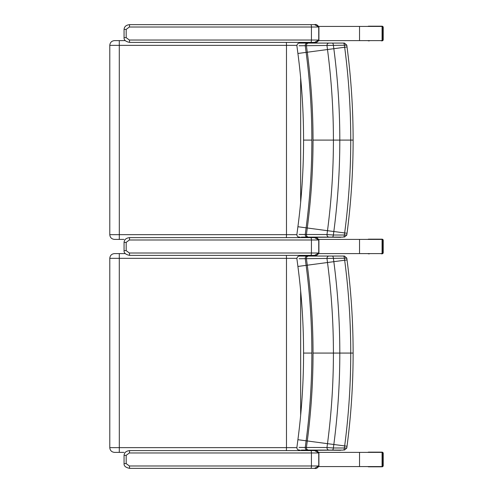 <?xml version="1.0" encoding="UTF-8"?>
<svg xmlns="http://www.w3.org/2000/svg" width="493" height="493" viewBox="0 0 493 493"><rect width="100%" height="100%" fill="white"/><g stroke="black" fill="none" stroke-linecap="round" stroke-linejoin="round"><path stroke-width="0.74" d="M318.811 40.623L382.075 40.623L382.075 26.425L318.811 26.425M129.388 27.016L129.634 24.65C126.177 24.995 124.322 26.573 124.063 29.383L126.177 29.383L129.388 27.016L311.434 27.016A2.366 0.659 -90 0 0 310.775 24.65L129.634 24.65M314.54 24.65L318.916 27.016C317.504 24.89 316.05 24.102 314.54 24.65L310.775 24.65M318.916 27.016L318.916 40.032L311.434 40.032A2.366 0.659 90 0 1 310.775 42.398L129.634 42.398L129.388 40.032L126.177 37.665L126.177 29.383M129.388 40.032L311.434 40.032L311.434 27.016L318.749 27.016L318.749 40.032L314.54 42.398L310.775 42.398M359.539 253.599L359.539 239.401L318.811 239.401L382.075 239.401L382.075 253.599L318.811 253.599M318.811 452.377L382.075 452.377L382.075 466.575L318.811 466.575M114.586 239.401L123.965 239.401M305.759 237.626L305.993 237.306M306.208 43.076A4.733 4.733 0 0 0 305.759 42.398L306.208 43.076M125.265 40.623L114.586 40.623M299.072 45.769L305.247 45.689A1840.628 9.096 82.5 0 0 306.122 52.357C309.943 81.462 311.853 110.709 311.859 140.098C311.853 169.487 309.943 198.734 306.122 227.84A1840.628 9.096 97.5 0 0 305.247 234.508L299.072 234.428M301.303 237.115L328.997 237.121A2.366 2.021 -90 0 1 326.982 234.551L306.424 234.495A1844.14 9.114 -82.5 0 1 307.281 227.994C311.108 198.839 313.024 169.543 313.03 140.098C313.024 110.654 311.108 81.357 307.281 52.203A1844.14 9.114 -97.5 0 1 306.424 45.701L346.462 45.202M328.997 237.121L332.22 237.121A2.366 1.159 -90 0 0 333.373 235.013L326.982 234.551A1889.219 9.336 97.5 0 1 327.494 230.687L297.908 226.731C301.679 197.995 303.571 169.117 303.577 140.098L311.859 140.098M332.22 237.121L343.245 237.121A2.366 1.159 -90 0 0 344.397 235.007L333.373 235.013A1890.84 9.342 -82.5 0 1 333.829 231.525C337.816 201.193 339.806 170.72 339.813 140.098C339.806 109.477 337.816 79.003 333.829 48.678A1890.84 9.342 -97.5 0 1 333.373 45.19A2.366 1.159 90 0 0 332.22 43.076L328.997 43.076A2.366 2.021 90 0 0 326.982 45.646A1889.219 9.336 82.5 0 0 327.494 49.51C331.438 79.558 333.416 109.754 333.416 140.098C333.416 170.442 331.438 200.639 327.494 230.687L344.669 232.942A1884.536 9.312 97.5 0 0 344.397 235.007L346.462 235.001M343.245 237.121L322.921 237.121M323.353 237.121L340.343 237.318A2.366 2.145 -91.4 0 0 341.218 237.121M340.318 43.076L323.353 43.076M322.921 43.076L343.245 43.076A2.366 1.159 90 0 1 344.397 45.19A1884.536 9.312 82.5 0 0 344.669 47.254C348.711 78.054 350.739 109.002 350.739 140.098C350.739 171.2 348.711 202.148 344.669 232.942L346.696 233.207M344.274 43.076L343.245 43.076M323.396 43.076L300.336 43.076M296.897 45.75C297.094 43.834 298.247 42.94 300.354 43.076L321.226 43.076M301.451 237.121L323.778 237.121M114.586 452.377L123.965 452.377M305.759 450.602L305.993 450.282M306.208 256.052A4.733 4.733 0 0 0 305.759 255.374L306.208 256.052M125.265 253.599L114.586 253.599M299.072 258.745L305.247 258.665A1840.628 9.096 82.5 0 0 306.122 265.333C309.943 294.438 311.853 323.685 311.859 353.074C311.853 382.463 309.943 411.71 306.122 440.816A1840.628 9.096 97.5 0 0 305.247 447.484L299.072 447.404M301.303 450.091L328.997 450.097A2.366 2.021 -90 0 1 326.982 447.527L306.424 447.471A1844.14 9.114 -82.5 0 1 307.281 440.97C311.108 411.815 313.024 382.519 313.03 353.074C313.024 323.63 311.108 294.333 307.281 265.179A1844.14 9.114 -97.5 0 1 306.424 258.677L346.462 258.178M328.997 450.097L332.22 450.097A2.366 1.159 -90 0 0 333.373 447.989L326.982 447.527A1889.219 9.336 97.5 0 1 327.494 443.663L297.908 439.707C301.679 410.971 303.571 382.093 303.577 353.074L311.859 353.074M332.22 450.097L343.245 450.097A2.366 1.159 -90 0 0 344.397 447.983L333.373 447.989A1890.84 9.342 -82.5 0 1 333.829 444.501C337.816 414.169 339.806 383.696 339.813 353.074C339.806 322.453 337.816 291.979 333.829 261.654A1890.84 9.342 -97.5 0 1 333.373 258.166A2.366 1.159 90 0 0 332.22 256.052L328.997 256.052A2.366 2.021 90 0 0 326.982 258.622A1889.219 9.336 82.5 0 0 327.494 262.486C331.438 292.534 333.416 322.73 333.416 353.074C333.416 383.418 331.438 413.615 327.494 443.663L344.669 445.918A1884.536 9.312 97.5 0 0 344.397 447.983L346.462 447.977M343.245 450.097L322.921 450.097M323.353 450.097L340.343 450.294A2.366 2.145 -91.4 0 0 341.218 450.097M340.318 256.052L323.353 256.052M322.921 256.052L343.245 256.052A2.366 1.159 90 0 1 344.397 258.166A1884.536 9.312 82.5 0 0 344.669 260.23C348.711 291.03 350.739 321.978 350.739 353.074C350.739 384.176 348.711 415.124 344.669 445.918L346.696 446.183M344.274 256.052L343.245 256.052M323.396 256.052L300.336 256.052M296.897 258.726C297.094 256.81 298.247 255.916 300.354 256.052L321.226 256.052M301.451 450.097L323.778 450.097M129.388 239.992L129.634 237.626C126.177 237.971 124.322 239.549 124.063 242.359L126.177 242.359L129.388 239.992L311.434 239.992A2.366 0.659 -90 0 0 310.775 237.626L129.634 237.626M314.54 237.626L318.916 239.992C317.504 237.866 316.05 237.078 314.54 237.626L310.775 237.626M318.916 239.992L318.916 253.008L311.434 253.008A2.366 0.659 90 0 1 310.775 255.374L129.634 255.374L129.388 253.008L126.177 250.641L126.177 242.359M129.388 253.008L311.434 253.008L311.434 239.992L318.749 239.992L318.749 253.008L314.54 255.374L310.775 255.374M129.388 452.968L129.634 450.602C126.177 450.947 124.322 452.525 124.063 455.335L126.177 455.335L129.388 452.968L311.434 452.968A2.366 0.659 -90 0 0 310.775 450.602L129.634 450.602M314.54 450.602L318.916 452.968C317.504 450.842 316.05 450.054 314.54 450.602L310.775 450.602M318.916 452.968L318.916 465.984L311.434 465.984A2.366 0.659 90 0 1 310.775 468.35L129.634 468.35L129.388 465.984L126.177 463.617L126.177 455.335M129.388 465.984L311.434 465.984L311.434 452.968L318.749 452.968L318.749 465.984L314.54 468.35L310.775 468.35M369.38 40.857L368.628 40.857A1.214 1.183 0 0 1 367.895 40.623M381.28 40.857A1.214 1.183 180 0 0 382.013 40.623M382.075 40.574A1.214 1.183 180 0 0 382.5 39.674L382.5 27.374A1.214 1.183 0 0 0 382.075 26.474M382.013 26.425A1.214 1.183 0 0 0 381.28 26.191L368.628 26.191A1.214 1.183 180 0 0 367.895 26.425M381.28 26.191L382.032 26.191A1.183 1.152 90 0 1 383.184 27.374L383.184 39.674A1.183 1.152 90 0 1 382.032 40.857A1.183 1.183 0 0 0 383.215 39.674L382.5 39.674M383.215 39.674L383.215 27.374A1.183 1.183 0 0 0 382.032 26.191L369.38 26.191M369.38 253.833L368.628 253.833A1.214 1.183 0 0 1 367.895 253.599M381.28 253.833A1.214 1.183 180 0 0 382.013 253.599M382.075 253.55A1.214 1.183 180 0 0 382.5 252.65L382.5 240.35A1.214 1.183 0 0 0 382.075 239.45M382.013 239.401A1.214 1.183 0 0 0 381.28 239.167L368.628 239.167A1.214 1.183 180 0 0 367.895 239.401M381.28 239.167L382.032 239.167A1.183 1.152 90 0 1 383.184 240.35L383.184 252.65A1.183 1.152 90 0 1 382.032 253.833A1.183 1.183 0 0 0 383.215 252.65L382.5 252.65M383.215 252.65L383.215 240.35A1.183 1.183 0 0 0 382.032 239.167L369.38 239.167M382.013 466.575A1.214 1.183 180 0 1 381.28 466.809L368.628 466.809A1.214 1.183 0 0 1 367.895 466.575M382.075 466.526A1.214 1.183 180 0 0 382.5 465.626L382.5 453.326A1.214 1.183 0 0 0 382.075 452.426M382.013 452.377A1.214 1.183 0 0 0 381.28 452.143L368.628 452.143A1.214 1.183 180 0 0 367.895 452.377M383.215 465.626L383.215 453.326A1.183 1.183 0 0 0 382.032 452.143L381.28 452.143L382.032 452.143A1.183 1.152 90 0 1 383.184 453.326L383.184 465.626A1.183 1.152 90 0 1 382.032 466.809A1.183 1.183 0 0 0 383.215 465.626L382.5 465.626M359.539 239.401L382.075 239.401M359.539 26.425L359.539 40.623M126.177 37.665L124.063 37.665L124.063 29.383M359.539 466.575L359.539 452.377M300.064 237.121A4.733 4.11 90 0 1 299.756 237.626M296.878 234.668L286.476 234.668A4.733 0.567 90 0 1 286.353 237.626M114.518 40.623C111.64 40.907 110.062 42.484 109.785 45.356L286.476 45.356L286.476 234.668L119.312 234.668L119.281 239.401M119.281 40.623L119.312 234.668L109.785 234.668C110.062 237.54 111.64 239.117 114.518 239.401M300.656 77.882L300.656 202.315M296.878 45.356L286.476 45.356A4.733 0.567 -90 0 0 286.353 42.398M300.151 43.076A4.733 4.11 -90 0 0 299.756 42.398M305.044 43.076A4.733 4.11 -90 0 0 304.649 42.398M307.459 237.121A2.366 2.231 -90 0 1 305.247 234.508L306.424 234.495A2.366 2.255 -90 0 0 308.673 237.121M308.673 43.076A2.366 2.255 90 0 0 306.424 45.701L305.247 45.689A2.366 2.231 90 0 1 307.459 43.076M344.447 237.121L346.789 235.062L347.029 233.263C351.09 202.358 353.117 171.305 353.124 140.098L313.03 140.098M346.696 46.989L297.908 53.472C301.679 82.202 303.571 111.079 303.577 140.098M300.064 450.097A4.733 4.11 90 0 1 299.756 450.602M296.878 447.644L286.476 447.644A4.733 0.567 90 0 1 286.353 450.602M114.518 253.599C111.64 253.883 110.062 255.46 109.785 258.332L286.476 258.332L286.476 447.644L119.312 447.644L119.281 452.377M119.281 253.599L119.312 447.644L109.785 447.644C110.062 450.516 111.64 452.093 114.518 452.377M300.656 290.858L300.656 415.291M296.878 258.332L286.476 258.332A4.733 0.567 -90 0 0 286.353 255.374M300.151 256.052A4.733 4.11 -90 0 0 299.756 255.374M305.044 256.052A4.733 4.11 -90 0 0 304.649 255.374M307.459 450.097A2.366 2.231 -90 0 1 305.247 447.484L306.424 447.471A2.366 2.255 -90 0 0 308.673 450.097M308.673 256.052A2.366 2.255 90 0 0 306.424 258.677L305.247 258.665A2.366 2.231 90 0 1 307.459 256.052M344.447 450.097L346.789 448.038L347.029 446.239C351.09 415.334 353.117 384.281 353.124 353.074L313.03 353.074M346.696 259.965L297.908 266.448C301.679 295.178 303.571 324.055 303.577 353.074M126.177 250.641L124.063 250.641L124.063 242.359M126.177 463.617L124.063 463.617L124.063 455.335M382.5 27.374L383.184 27.374M382.5 240.35L383.184 240.35M382.5 453.326L383.184 453.326M129.634 42.398C125.703 41.615 123.848 40.038 124.063 37.665M318.916 40.032C317.566 42.145 316.112 42.934 314.552 42.398M109.785 45.356L109.785 234.668M296.897 234.446C296.885 236.307 297.908 237.201 299.978 237.121M296.891 234.446L297.908 226.731M353.124 140.098C353.117 108.898 351.09 77.839 347.029 46.934L346.795 45.134L344.447 43.076M296.891 45.75L297.908 53.472M309.709 237.361L341.871 237.121M109.785 258.332L109.785 447.644M296.897 447.422C296.885 449.283 297.908 450.177 299.978 450.097M296.891 447.422L297.908 439.707M353.124 353.074C353.117 321.874 351.09 290.815 347.029 259.91L346.795 258.11L344.447 256.052M296.891 258.726L297.908 266.448M309.709 450.337L341.871 450.097M129.634 255.374C125.703 254.591 123.848 253.014 124.063 250.641M318.916 253.008C317.566 255.121 316.112 255.91 314.552 255.374M129.634 468.35C125.703 467.567 123.848 465.99 124.063 463.617M318.916 465.984C317.566 468.097 316.112 468.886 314.552 468.35"/></g></svg>
